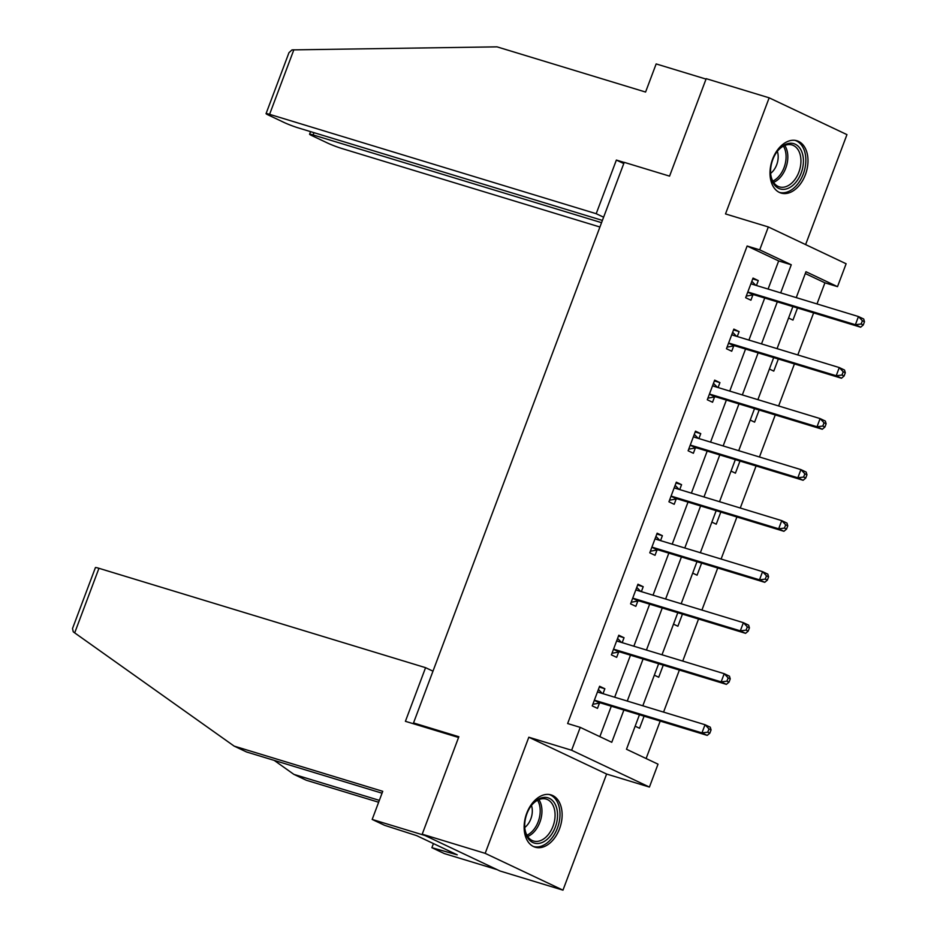 <?xml version="1.0" encoding="UTF-8"?>
<svg xmlns="http://www.w3.org/2000/svg" width="937" height="937" viewBox="0 0 937 937"><rect width="100%" height="100%" fill="white"/><g stroke="black" fill="none" stroke-linecap="round" stroke-linejoin="round"><path stroke-width="1.41" d="M559.53 828.812A27.325 18.037 106.9 0 0 551.085 794.904A27.325 18.037 106.9 0 0 526.723 813.293A27.325 18.037 106.9 0 0 535.168 847.2A27.325 18.037 106.9 0 0 559.53 828.812M805.398 174.68A27.325 18.037 106.9 0 0 796.954 140.773A27.325 18.037 106.9 0 0 772.592 159.161A27.325 18.037 106.9 0 0 781.048 193.069A27.325 18.037 106.9 0 0 805.398 174.68M639.444 714.767L626.49 749.249L658.02 764.17L649.423 787.068L571.629 750.256L580.237 727.37L611.767 742.291L623.89 710.035M606.614 774.044L528.819 737.232L485.179 853.349L422.212 834.188L500.007 871L562.973 890.15L606.614 774.044L649.423 787.068M805.609 244.604L846.954 134.623L769.16 97.823L725.507 213.929L768.328 226.953L846.123 263.765L837.514 286.652L805.972 271.73L796.251 297.615M816.994 303.928L824.923 282.822L837.514 286.652M646.108 758.537L660.198 721.08M663.56 712.108L679.372 670.06M682.745 661.077L698.545 619.029M701.918 610.057L717.73 568.009M721.103 559.038L736.904 516.99M740.277 508.018L756.077 465.97M759.45 456.998L775.262 414.939M778.635 405.967L794.435 363.919M797.809 354.947L813.621 312.899M485.179 853.349L562.973 890.15M422.212 834.188L458.849 736.728L413.522 722.931L624.229 162.347L669.568 176.133L706.193 78.673L769.16 97.823M413.522 722.931L418.523 725.297M824.923 282.822L805.293 273.545M788.579 318.018L792.96 320.091L797.504 307.992M769.394 369.037L773.775 371.111L778.331 359.023M750.221 420.069L754.601 422.142L759.146 410.043M731.047 471.088L735.428 473.162L739.972 461.063M711.862 522.108L716.243 524.181L720.787 512.082M692.689 573.128L697.069 575.201L701.614 563.114M673.504 624.159L677.884 626.232L682.441 614.133M654.331 675.179L658.711 677.252L663.255 665.153M635.157 726.198L639.538 728.272L644.082 716.173M768.094 289.053L778.67 260.943L747.129 246.021L567.635 723.54L580.237 727.37M599.856 736.646L611.299 706.205M614.672 697.233L630.484 655.186M633.857 646.202L649.657 604.154M653.03 595.182L668.831 553.135M672.204 544.163L688.016 502.115M691.389 493.143L707.189 451.095M710.562 442.123L726.374 400.064M729.747 391.092L745.547 349.044M748.921 340.072L764.721 298.025M756.428 285.504L758.279 280.573L753.032 278.09L745.653 297.708L750.912 300.203L752.891 294.909M737.255 336.524L739.106 331.593L733.847 329.11L726.468 348.74L731.727 351.223L733.718 345.929M718.07 387.543L719.932 382.624L714.673 380.129L707.294 399.759L712.553 402.242L714.544 396.948M698.897 438.575L700.747 433.644L695.488 431.161L688.121 450.779L693.368 453.262L695.359 447.968M679.723 489.594L681.574 484.663L676.315 482.18L668.936 501.799L674.195 504.293L676.186 498.999M660.538 540.614L662.389 535.683L657.142 533.2L649.763 552.818L655.022 555.313L657.013 550.019M641.365 591.634L643.215 586.714L637.956 584.219L630.578 603.85L635.836 606.333L637.828 601.039M622.18 642.653L624.042 637.734L618.783 635.239L611.404 654.869L616.663 657.352L618.654 652.058M603.006 693.685L604.857 688.754L599.598 686.271L592.231 705.889L597.478 708.372L599.469 703.078M528.819 737.232L571.629 750.256M747.129 246.021L759.72 249.851L768.328 226.953M792.878 306.586L777.066 348.634M773.693 357.606L757.892 399.654M754.519 408.637L738.707 450.685M735.334 459.657L719.534 501.705M716.161 510.677L700.361 552.725M696.987 561.696L681.176 603.744M677.802 612.716L662.002 654.776M658.629 663.747L642.817 705.795M780.685 292.883L791.261 264.773L759.72 249.851M627.263 701.063L643.075 659.016M646.448 650.044L662.248 607.984M665.621 599.012L681.422 556.965M684.795 547.993L700.607 505.945M703.98 496.973L719.78 454.925M723.153 445.953L738.965 403.906M742.338 394.922L758.138 352.874M761.512 343.902L777.312 301.855M778.67 260.943L791.261 264.773M752.727 278.886L758.279 280.573M733.554 329.906L739.106 331.593M714.369 380.926L719.932 382.624M695.195 431.957L700.747 433.644M676.01 482.977L681.574 484.663M656.837 533.996L662.389 535.683M637.664 585.016L643.215 586.714M618.479 636.036L624.042 637.734M599.305 687.067L604.857 688.754M749.108 292.391L754.367 294.874L860.634 327.2L855.387 324.717L749.108 292.391A3.502 2.624 -64.7 0 0 748.077 292.332L747.644 292.414M861.15 324.003L855.387 324.717L858.456 316.542L863.715 319.025L864.488 321.731L862.38 320.735L861.15 324.003L863.258 324.998L864.488 321.731M751.041 283.384L751.333 283.688A3.502 2.624 -64.7 0 0 751.919 284.11A3.502 2.624 -64.7 0 0 752.188 284.216L858.456 316.542L862.38 320.735M754.367 294.874A3.502 2.624 -64.7 0 0 753.336 294.827L746.25 296.115M751.825 281.276L755.726 285.293M860.634 327.2L863.258 324.998M770.542 171.53A23.648 15.601 -73.1 0 1 777.16 151.501A23.648 15.601 -73.1 0 1 794.4 143.865A23.648 15.601 -73.1 0 1 803.419 161.082A23.648 15.601 -73.1 0 1 787.478 188.583A23.648 15.601 -73.1 0 1 770.577 173.134A23.648 15.601 -73.1 0 1 770.542 171.53M770.565 172.677A21.891 14.453 106.9 0 0 779.35 186.873A21.891 14.453 106.9 0 0 800.948 161.094A21.891 14.453 106.9 0 0 792.093 144.977A21.891 14.453 106.9 0 0 776.89 151.864M770.612 173.38A15.589 10.284 106.9 0 0 778.178 156.889A15.589 10.284 106.9 0 0 777.323 151.325M779.139 192.308A27.15 17.92 106.9 0 0 805.855 160.309A27.15 17.92 106.9 0 0 794.951 140.351M524.673 825.661A23.648 15.601 -73.1 0 1 531.291 805.633A23.648 15.601 -73.1 0 1 548.532 797.996A23.648 15.601 -73.1 0 1 557.55 815.213A23.648 15.601 -73.1 0 1 541.609 842.714A23.648 15.601 -73.1 0 1 524.708 827.266A23.648 15.601 -73.1 0 1 524.673 825.661M524.685 826.809A21.891 14.453 106.9 0 0 533.481 841.004A21.891 14.453 106.9 0 0 555.079 815.225A21.891 14.453 106.9 0 0 546.224 799.109A21.891 14.453 106.9 0 0 531.021 805.996M524.743 827.5A15.589 10.284 106.9 0 0 532.31 811.02A15.589 10.284 106.9 0 0 531.455 805.457M533.27 846.439A27.15 17.92 106.9 0 0 559.986 814.44A27.15 17.92 106.9 0 0 549.082 794.482M624.194 162.452L616.37 160.063L596.201 213.706L269.587 114.337A10.506 0.761 -159.4 0 0 266.061 113.623A10.506 0.761 -159.4 0 0 268.345 115.028L284.321 122.583A10.506 0.761 -159.4 0 0 298.177 127.865L602.409 220.418M596.201 213.706L603.615 217.208M266.061 113.623L288.971 52.671L292.016 49.895L497.008 46.85L645.581 92.049L656.158 63.927L706.041 79.095M313.965 132.667L313.11 134.928A10.506 0.761 -159.4 0 0 309.585 134.214A10.506 0.761 -159.4 0 0 311.869 135.619L327.845 143.174A10.506 0.761 -159.4 0 0 341.7 148.456L599.926 227.012M313.11 134.928L601.554 222.678M616.37 160.063L623.773 163.565M74.691 632.873L73.273 631.819L72.512 628.54L95.422 567.588A10.506 0.761 20.6 0 1 98.947 568.302L74.691 632.873L234.168 746.121L382.741 791.32L372.176 819.442L425.058 835.535L497.172 869.653L444.29 853.56L431.887 847.692L457.233 854.837L416.649 835.64L384.58 825.31L372.176 819.442M382.038 793.194L246.572 751.989L234.168 746.121M433.433 843.581L431.887 847.692M378.642 802.248L306.282 780.24L293.878 774.372L379.344 800.362M274.19 760.387L293.878 774.372M432.976 671.173L425.574 667.671L98.947 568.302M458.568 737.478L405.405 721.314L425.574 667.671M450.076 851.452L449.678 852.541M729.935 343.41L735.194 345.894L841.461 378.232L836.202 375.737L729.935 343.41A3.502 2.624 -64.7 0 0 728.904 343.364L728.459 343.446M841.976 375.034L836.202 375.737L839.283 367.562L844.53 370.045L845.315 372.75L843.206 371.755L841.976 375.034L844.085 376.018L845.315 372.75M731.856 334.404L732.16 334.708A3.502 2.624 -64.7 0 0 732.734 335.13A3.502 2.624 -64.7 0 0 733.003 335.235L839.283 367.562L843.206 371.755M735.194 345.894A3.502 2.624 -64.7 0 0 734.163 345.847L727.077 347.135M732.652 332.295L736.552 336.313M841.461 378.232L844.085 376.018M710.761 394.43L716.009 396.913L822.288 429.251L817.029 426.757L710.761 394.43A3.502 2.624 -64.7 0 0 709.731 394.383L709.286 394.465M822.803 426.054L817.029 426.757L820.098 418.581L825.356 421.076L826.129 423.77L824.033 422.786L822.803 426.054L824.9 427.049L826.129 423.77M712.682 385.423L712.975 385.728A3.502 2.624 -64.7 0 0 713.561 386.149A3.502 2.624 -64.7 0 0 713.83 386.255L820.098 418.581L824.033 422.786M716.009 396.913A3.502 2.624 -64.7 0 0 714.978 396.866L707.892 398.166M713.479 383.315L717.367 387.332M822.288 429.251L824.9 427.049M691.576 445.45L696.835 447.945L803.103 480.271L797.844 477.788L691.576 445.45A3.502 2.624 -64.7 0 0 690.546 445.403L690.112 445.485M803.618 477.074L797.844 477.788L800.924 469.613L806.183 472.096L806.956 474.801L804.848 473.806L803.618 477.074L805.726 478.069L806.956 474.801M693.509 436.455L693.802 436.759A3.502 2.624 -64.7 0 0 694.387 437.169A3.502 2.624 -64.7 0 0 694.657 437.274L800.924 469.613L804.848 473.806M696.835 447.945A3.502 2.624 -64.7 0 0 695.804 447.886L688.718 449.186M694.294 434.346L698.194 438.352M803.103 480.271L805.726 478.069M672.403 496.481L677.662 498.964L783.929 531.291L778.67 528.808L672.403 496.481A3.502 2.624 -64.7 0 0 671.372 496.423L670.927 496.505M784.445 528.093L778.67 528.808L781.739 520.632L786.998 523.115L787.771 525.821L785.674 524.825L784.445 528.093L786.541 529.089L787.771 525.821M674.324 487.474L674.617 487.779A3.502 2.624 -64.7 0 0 675.202 488.2A3.502 2.624 -64.7 0 0 675.472 488.294L781.739 520.632L785.674 524.825M677.662 498.964A3.502 2.624 -64.7 0 0 676.631 498.917L669.533 500.206M675.12 485.366L679.02 489.372M783.929 531.291L786.541 529.089M653.218 547.501L658.477 549.984L764.744 582.31L759.497 579.827L653.218 547.501A3.502 2.624 -64.7 0 0 652.187 547.454L651.754 547.524M765.26 579.113L759.497 579.827L762.566 571.652L767.825 574.135L768.598 576.841L766.489 575.845L765.26 579.113L767.368 580.108L768.598 576.841M655.15 538.494L655.443 538.798A3.502 2.624 -64.7 0 0 656.029 539.22A3.502 2.624 -64.7 0 0 656.298 539.325L762.566 571.652L766.489 575.845M658.477 549.984A3.502 2.624 -64.7 0 0 657.446 549.937L650.36 551.225M655.935 536.386L659.835 540.403M764.744 582.31L767.368 580.108M634.044 598.52L639.303 601.004L745.571 633.342L740.312 630.847L634.044 598.52A3.502 2.624 -64.7 0 0 633.014 598.474L632.569 598.556M746.086 630.144L740.312 630.847L743.392 622.672L748.64 625.166L749.424 627.86L747.316 626.865L746.086 630.144L748.194 631.14L749.424 627.86M635.965 589.514L636.27 589.818A3.502 2.624 -64.7 0 0 636.844 590.24A3.502 2.624 -64.7 0 0 637.113 590.345L743.392 622.672L747.316 626.865M639.303 601.004A3.502 2.624 -64.7 0 0 638.273 600.957L631.187 602.257M636.762 587.405L640.662 591.423M745.571 633.342L748.194 631.14M614.871 649.54L620.118 652.035L726.398 684.361L721.139 681.878L614.871 649.54A3.502 2.624 -64.7 0 0 613.84 649.493L613.395 649.575M726.913 681.164L721.139 681.878L724.207 673.691L729.466 676.186L730.239 678.892L728.143 677.896L726.913 681.164L729.009 682.159L730.239 678.892M616.792 640.533L617.085 640.838A3.502 2.624 -64.7 0 0 617.67 641.259A3.502 2.624 -64.7 0 0 617.94 641.365L724.207 673.691L728.143 677.896M620.118 652.035A3.502 2.624 -64.7 0 0 619.088 651.976L612.002 653.276M617.588 638.437L621.489 642.442M726.398 684.361L729.009 682.159M595.686 700.56L600.945 703.055L707.212 735.381L701.954 732.898L595.686 700.56A3.502 2.624 -64.7 0 0 594.655 700.513L594.222 700.595M707.728 732.184L701.954 732.898L705.034 724.723L710.293 727.206L711.066 729.911L708.958 728.916L707.728 732.184L709.836 733.179L711.066 729.911M597.619 691.565L597.911 691.869A3.502 2.624 -64.7 0 0 598.497 692.279A3.502 2.624 -64.7 0 0 598.766 692.384L705.034 724.723L708.958 728.916M600.945 703.055A3.502 2.624 -64.7 0 0 599.914 703.008L592.828 704.296M598.403 689.456L602.304 693.462M707.212 735.381L709.836 733.179M751.333 283.688L752.891 284.426M748.077 292.332L753.336 294.827M784.773 145.493A21.891 14.453 -73.1 0 1 787.83 157.1A21.891 14.453 -73.1 0 1 773.552 182.364M772.791 181.099A21.176 13.973 106.9 0 0 786.084 156.877A21.176 13.973 106.9 0 0 783.426 146.125M538.904 799.624A21.891 14.453 -73.1 0 1 541.949 811.231A21.891 14.453 -73.1 0 1 527.683 836.495M526.922 835.23A21.176 13.973 106.9 0 0 540.204 811.009A21.176 13.973 106.9 0 0 537.557 800.257M293.855 49.778L269.587 114.337M732.16 334.708L733.718 335.446M728.904 343.364L734.163 345.847M712.975 385.728L714.533 386.466M709.731 394.383L714.978 396.866M693.802 436.759L695.359 437.497M690.546 445.403L695.804 447.886M674.617 487.779L676.186 488.517M671.372 496.423L676.631 498.917M655.443 538.798L657.001 539.536M652.187 547.454L657.446 549.937M636.27 589.818L637.828 590.556M633.014 598.474L638.273 600.957M617.085 640.838L618.643 641.587M613.84 649.493L619.088 651.976M597.911 691.869L599.469 692.607M594.655 700.513L599.914 703.008M309.585 134.214L310.557 131.625"/></g></svg>
